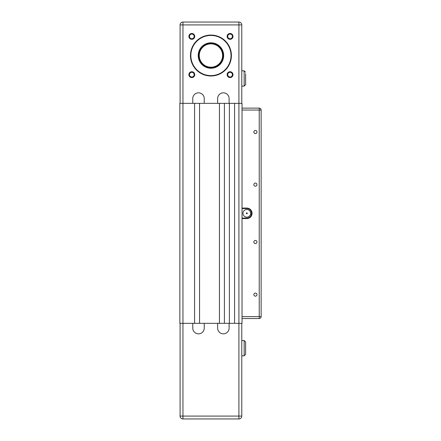 <?xml version="1.0" encoding="UTF-8"?>
<svg xmlns="http://www.w3.org/2000/svg" width="441" height="441" viewBox="0 0 441 441"><rect width="100%" height="100%" fill="white"/><g stroke="black" fill="none" stroke-linecap="round" stroke-linejoin="round"><path stroke-width="0.66" d="M242.021 318.529L259.236 318.529L259.236 316.616L261.144 316.616A1.913 1.913 0 0 1 259.236 318.529A1.913 1.913 0 0 0 261.144 316.616A1.913 1.913 0 0 1 259.236 318.529A1.913 1.913 0 0 0 261.144 316.616L261.144 110.035L259.236 110.035L259.236 316.616L242.021 316.616L242.021 323.314L238.912 323.314L238.912 416.084L182.96 416.084L182.96 418.95A2.867 2.867 0 0 1 180.093 416.084L180.093 323.314M245.604 354.393L245.604 341.962L245.604 343.396L245.604 341.962L244.171 340.524L244.171 355.826L245.604 354.393L244.171 355.826L241.778 355.826M182.96 418.95L238.912 418.95A2.867 2.867 0 0 0 241.778 416.084A2.867 2.867 0 0 1 238.912 418.95A2.867 2.867 0 0 0 241.778 416.084A2.867 2.867 0 0 1 238.912 418.95A2.867 2.867 0 0 0 241.778 416.084A2.867 2.867 0 0 1 238.912 418.95A2.867 2.867 0 0 0 241.778 416.084A2.867 2.867 0 0 1 238.912 418.95L238.912 416.084L241.778 416.084L241.778 323.314M245.604 73.697L245.604 84.694L244.171 86.127L245.604 84.694L245.604 83.261M199.553 103.343L219.447 103.343L219.447 323.314L199.553 323.314L199.553 103.343L182.96 103.343L182.96 323.314L179.856 323.314L179.856 103.343L182.96 103.343L182.96 24.917L238.912 24.917L238.912 103.343L234.557 103.343L234.557 323.314L238.912 323.314L238.912 103.343L242.021 103.343L242.021 110.035L259.236 110.035L259.236 108.122A1.913 1.913 0 0 1 261.144 110.035M234.557 103.343L224.419 103.343L224.419 323.314L234.557 323.314M180.093 416.084L182.96 416.084L182.96 323.314L194.58 323.314L194.58 103.343M242.021 208.543L242.021 218.587L246.8 218.587A5.259 5.259 0 0 0 252.059 213.328A5.259 5.259 0 0 0 246.8 208.069L242.021 208.069L242.021 208.543L246.8 208.543A4.779 4.779 0 0 1 251.585 213.328A4.779 4.779 0 0 1 246.8 218.108L242.021 218.108M229.392 103.343L229.392 323.314M255.411 296.17A1.549 1.549 0 0 1 253.856 294.621A1.549 1.549 0 0 1 255.411 293.072A1.549 1.549 0 0 1 256.96 294.621A1.549 1.549 0 0 1 255.411 296.17M255.411 243.57A1.549 1.549 0 0 1 253.856 242.021A1.549 1.549 0 0 1 255.411 240.466A1.549 1.549 0 0 1 256.96 242.021A1.549 1.549 0 0 1 255.411 243.57M255.411 186.185A1.549 1.549 0 0 1 253.856 184.636A1.549 1.549 0 0 1 255.411 183.087A1.549 1.549 0 0 1 256.96 184.636A1.549 1.549 0 0 1 255.411 186.185M255.411 133.584A1.549 1.549 0 0 1 253.856 132.035A1.549 1.549 0 0 1 255.411 130.486A1.549 1.549 0 0 1 256.96 132.035A1.549 1.549 0 0 1 255.411 133.584M246.8 209.503A3.826 3.826 0 0 1 250.626 213.328A3.826 3.826 0 0 1 246.8 217.154A3.826 3.826 0 0 1 242.974 213.328A3.826 3.826 0 0 1 246.8 209.503M251.072 215.473L251.585 213.328L251.072 211.178M246.8 212.849A0.48 0.48 0 0 1 247.28 213.328A0.48 0.48 0 0 1 246.8 213.808A0.48 0.48 0 0 1 246.321 213.328A0.48 0.48 0 0 1 246.8 212.849M242.021 316.616L242.021 218.587M242.021 208.069L242.021 110.035M259.236 108.122L242.021 108.122M229.105 323.314L229.105 328.093A5.739 5.739 0 0 1 223.367 333.831A5.739 5.739 0 0 1 217.634 328.093L217.634 323.314M204.244 323.314L204.244 328.093A5.739 5.739 0 0 1 198.505 333.831A5.739 5.739 0 0 1 192.767 328.093L192.767 323.314M199.553 323.314L194.58 323.314M224.419 323.314L219.447 323.314M245.604 341.962L244.171 340.524L241.778 340.524M210.936 67.958A12.431 12.431 0 0 1 198.505 55.522A12.431 12.431 0 0 1 210.936 43.091A12.431 12.431 0 0 1 223.367 55.522A12.431 12.431 0 0 1 210.936 67.958M210.936 35.44A20.082 20.082 0 0 1 231.018 55.522A20.082 20.082 0 0 1 210.936 75.609A20.082 20.082 0 0 1 190.854 55.522A20.082 20.082 0 0 1 210.936 35.44M210.936 75.99A20.468 20.468 0 0 0 231.404 55.522A20.468 20.468 0 0 0 210.936 35.059A20.468 20.468 0 0 0 190.468 55.522A20.468 20.468 0 0 0 210.936 75.99M210.936 42.805A12.717 12.717 0 0 0 198.218 55.522A12.717 12.717 0 0 0 210.936 68.245A12.717 12.717 0 0 0 223.659 55.522A12.717 12.717 0 0 0 210.936 42.805M207.772 44.293A11.67 11.67 0 0 1 222.165 52.358A11.67 11.67 0 0 1 214.106 66.751A11.67 11.67 0 0 1 199.707 58.692A11.67 11.67 0 0 1 207.772 44.293M214.183 67.032A11.957 11.957 0 0 0 222.44 52.281A11.957 11.957 0 0 0 207.689 44.017A11.957 11.957 0 0 0 199.431 58.769A11.957 11.957 0 0 0 214.183 67.032M230.064 38.747A2.354 2.354 0 0 1 227.71 36.394A2.354 2.354 0 0 1 230.064 34.045A2.354 2.354 0 0 1 232.413 36.394A2.354 2.354 0 0 1 230.064 38.747M230.064 39.321A2.927 2.927 0 0 0 232.991 36.394A2.927 2.927 0 0 0 230.064 33.472A2.927 2.927 0 0 0 227.137 36.394A2.927 2.927 0 0 0 230.064 39.321M230.064 77.004A2.354 2.354 0 0 1 227.71 74.65A2.354 2.354 0 0 1 230.064 72.302A2.354 2.354 0 0 1 232.413 74.65A2.354 2.354 0 0 1 230.064 77.004M230.064 77.577A2.927 2.927 0 0 0 232.991 74.65A2.927 2.927 0 0 0 230.064 71.729A2.927 2.927 0 0 0 227.137 74.65A2.927 2.927 0 0 0 230.064 77.577M191.807 77.004A2.354 2.354 0 0 1 189.459 74.65A2.354 2.354 0 0 1 191.807 72.302A2.354 2.354 0 0 1 194.161 74.65A2.354 2.354 0 0 1 191.807 77.004M191.807 77.577A2.927 2.927 0 0 0 194.735 74.65A2.927 2.927 0 0 0 191.807 71.729A2.927 2.927 0 0 0 188.886 74.65A2.927 2.927 0 0 0 191.807 77.577M191.807 38.747A2.354 2.354 0 0 1 189.459 36.394A2.354 2.354 0 0 1 191.807 34.045A2.354 2.354 0 0 1 194.161 36.394A2.354 2.354 0 0 1 191.807 38.747M191.807 39.321A2.927 2.927 0 0 0 194.735 36.394A2.927 2.927 0 0 0 191.807 33.472A2.927 2.927 0 0 0 188.886 36.394A2.927 2.927 0 0 0 191.807 39.321M192.767 103.343L192.767 98.564A5.739 5.739 0 0 1 198.505 92.825A5.739 5.739 0 0 1 204.244 98.564L204.244 103.343M180.093 103.343L180.093 24.917A2.867 2.867 0 0 1 182.96 22.05L182.96 24.917L180.093 24.917M217.634 103.343L217.634 98.564A5.739 5.739 0 0 1 223.367 92.825A5.739 5.739 0 0 1 229.105 98.564L229.105 103.343M224.419 103.343L219.447 103.343M241.778 70.825L244.171 70.825L245.604 72.258L244.171 70.825L244.171 86.127L241.778 86.127M238.912 22.05A2.867 2.867 0 0 1 241.778 24.917L238.912 24.917L238.912 22.05L182.96 22.05M241.778 103.343L241.778 24.917M246.8 208.543L246.8 208.069M246.8 218.108L246.8 218.587M199.062 58.873A12.337 12.337 0 0 0 214.287 67.396A12.337 12.337 0 0 0 222.81 52.176A12.337 12.337 0 0 0 207.59 43.648A12.337 12.337 0 0 0 199.062 58.873"/></g></svg>
